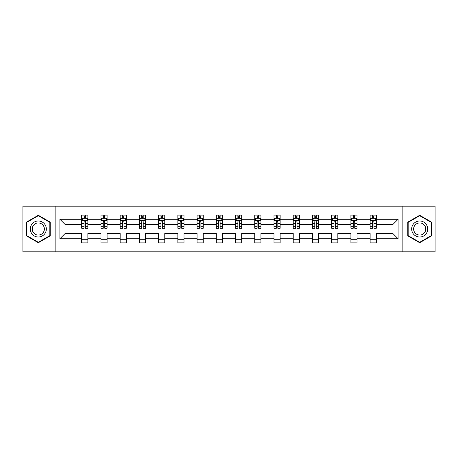 <?xml version="1.0" encoding="UTF-8"?>
<svg xmlns="http://www.w3.org/2000/svg" width="458" height="458" viewBox="0 0 458 458"><rect width="100%" height="100%" fill="white"/><g stroke="black" fill="none" stroke-linecap="round" stroke-linejoin="round"><path stroke-width="0.69" d="M402.868 206.197L22.9 206.197L22.9 251.803L435.1 251.803L435.1 206.197L402.868 206.197L402.868 251.803M376.304 238.738L376.304 233.563L392.941 233.563L398.122 238.738L376.304 238.738L376.304 242.866L370.138 242.866L370.138 238.738L357.074 238.738L357.074 242.866L350.908 242.866L350.908 238.738L337.844 238.738L337.844 242.866L331.678 242.866L331.678 238.738L318.613 238.738L318.613 242.866L312.453 242.866L312.453 238.738L299.383 238.738L299.383 242.866L293.223 242.866L293.223 238.738L280.153 238.738L280.153 242.866L273.993 242.866L273.993 238.738L260.928 238.738L260.928 242.866L254.763 242.866L254.763 238.738L241.698 238.738L241.698 242.866L235.532 242.866L235.532 238.738L222.468 238.738L222.468 242.866L216.302 242.866L216.302 238.738L203.238 238.738L203.238 242.866L197.072 242.866L197.072 238.738L184.007 238.738L184.007 242.866L177.847 242.866L177.847 238.738L164.777 238.738L164.777 242.866L158.617 242.866L158.617 238.738L145.547 238.738L145.547 242.866L139.387 242.866L139.387 238.738L126.322 238.738L126.322 242.866L120.156 242.866L120.156 238.738L107.092 238.738L107.092 242.866L100.926 242.866L100.926 238.738L87.862 238.738L87.862 242.866L81.696 242.866L81.696 238.738L59.878 238.738L59.878 219.262L81.696 219.262L81.696 215.134L87.862 215.134L87.862 219.262L100.926 219.262L100.926 215.134L107.092 215.134L107.092 219.262L120.156 219.262L120.156 215.134L126.322 215.134L126.322 219.262L139.387 219.262L139.387 215.134L145.547 215.134L145.547 219.262L158.617 219.262L158.617 215.134L164.777 215.134L164.777 219.262L177.847 219.262L177.847 215.134L184.007 215.134L184.007 219.262L197.072 219.262L197.072 215.134L203.238 215.134L203.238 219.262L216.302 219.262L216.302 215.134L222.468 215.134L222.468 219.262L235.532 219.262L235.532 215.134L241.698 215.134L241.698 219.262L254.763 219.262L254.763 215.134L260.928 215.134L260.928 219.262L273.993 219.262L273.993 215.134L280.153 215.134L280.153 219.262L293.223 219.262L293.223 215.134L299.383 215.134L299.383 219.262L312.453 219.262L312.453 215.134L318.613 215.134L318.613 219.262L331.678 219.262L331.678 215.134L337.844 215.134L337.844 219.262L350.908 219.262L350.908 215.134L357.074 215.134L357.074 219.262L370.138 219.262L370.138 215.134L376.304 215.134L376.304 219.262L398.122 219.262L398.122 238.738M55.132 251.803L55.132 206.197M370.138 219.262L370.138 224.437L357.074 224.437L357.074 219.262M357.074 238.738L357.074 233.563L370.138 233.563L370.138 238.738M350.908 219.262L350.908 224.437L337.844 224.437L337.844 219.262M337.844 238.738L337.844 233.563L350.908 233.563L350.908 238.738M331.678 219.262L331.678 224.437L318.613 224.437L318.613 219.262M318.613 238.738L318.613 233.563L331.678 233.563L331.678 238.738M312.453 219.262L312.453 224.437L299.383 224.437L299.383 219.262M299.383 238.738L299.383 233.563L312.453 233.563L312.453 238.738M293.223 219.262L293.223 224.437L280.153 224.437L280.153 219.262M280.153 238.738L280.153 233.563L293.223 233.563L293.223 238.738M273.993 219.262L273.993 224.437L260.928 224.437L260.928 219.262M260.928 238.738L260.928 233.563L273.993 233.563L273.993 238.738M254.763 219.262L254.763 224.437L241.698 224.437L241.698 219.262M241.698 238.738L241.698 233.563L254.763 233.563L254.763 238.738M235.532 219.262L235.532 224.437L222.468 224.437L222.468 219.262M222.468 238.738L222.468 233.563L235.532 233.563L235.532 238.738M216.302 219.262L216.302 224.437L203.238 224.437L203.238 219.262M203.238 238.738L203.238 233.563L216.302 233.563L216.302 238.738M197.072 219.262L197.072 224.437L184.007 224.437L184.007 219.262M184.007 238.738L184.007 233.563L197.072 233.563L197.072 238.738M177.847 219.262L177.847 224.437L164.777 224.437L164.777 219.262M164.777 238.738L164.777 233.563L177.847 233.563L177.847 238.738M158.617 219.262L158.617 224.437L145.547 224.437L145.547 219.262M145.547 238.738L145.547 233.563L158.617 233.563L158.617 238.738M139.387 219.262L139.387 224.437L126.322 224.437L126.322 219.262M126.322 238.738L126.322 233.563L139.387 233.563L139.387 238.738M120.156 219.262L120.156 224.437L107.092 224.437L107.092 219.262M107.092 238.738L107.092 233.563L120.156 233.563L120.156 238.738M100.926 219.262L100.926 224.437L87.862 224.437L87.862 219.262M87.862 238.738L87.862 233.563L100.926 233.563L100.926 238.738M81.696 219.262L81.696 224.437L65.059 224.437L65.059 233.563L81.696 233.563L81.696 238.738M59.878 219.262L65.059 224.437M392.941 233.563L392.941 224.437L376.304 224.437L376.304 219.262M372.48 218.214L373.963 218.214M353.25 218.214L354.732 218.214M334.019 218.214L335.502 218.214M314.795 218.214L316.272 218.214M295.565 218.214L297.042 218.214M276.334 218.214L277.811 218.214M257.104 218.214L258.581 218.214M237.874 218.214L239.357 218.214M218.643 218.214L220.126 218.214M199.419 218.214L200.896 218.214M180.189 218.214L181.666 218.214M160.958 218.214L162.435 218.214M141.728 218.214L143.205 218.214M122.498 218.214L123.981 218.214M103.268 218.214L104.75 218.214M84.037 218.214L85.52 218.214M81.696 239.786L87.862 239.786M100.926 239.786L107.092 239.786M120.156 239.786L126.322 239.786M139.387 239.786L145.547 239.786M158.617 239.786L164.777 239.786M177.847 239.786L184.007 239.786M197.072 239.786L203.238 239.786M216.302 239.786L222.468 239.786M235.532 239.786L241.698 239.786M254.763 239.786L260.928 239.786M273.993 239.786L280.153 239.786M293.223 239.786L299.383 239.786M312.453 239.786L318.613 239.786M331.678 239.786L337.844 239.786M350.908 239.786L357.074 239.786M370.138 239.786L376.304 239.786M65.059 233.563L59.878 238.738M398.122 219.262L392.941 224.437M50.203 222.13L38.306 215.266L26.415 222.13L26.415 235.87L38.306 242.734L50.203 235.87L50.203 222.13M407.797 222.13L407.797 235.87L419.694 242.734L431.585 235.87L431.585 222.13L419.694 215.266L407.797 222.13M85.52 216.737L84.037 216.737M82.858 218.426L81.696 218.426L81.696 215.134L84.037 215.134L84.037 218.277M81.696 226.716L81.696 228.261L84.037 228.261L84.037 226.716L81.696 226.716L81.696 224.437M87.862 224.437L87.862 228.261L85.52 228.261L85.52 221.666C85.028 220.716 84.535 220.716 84.037 221.666L84.037 226.716M86.699 218.426L87.862 218.426L87.862 215.134L85.52 215.134L85.52 218.277M87.862 220.739L86.631 218.277L82.932 218.277L81.696 220.739M104.75 216.737L103.268 216.737M102.088 218.426L100.926 218.426L100.926 215.134L103.268 215.134L103.268 218.277M100.926 226.716L100.926 228.261L103.268 228.261L103.268 226.716L100.926 226.716L100.926 224.437M107.092 224.437L107.092 228.261L104.75 228.261L104.75 221.666C104.258 220.716 103.766 220.716 103.268 221.666L103.268 226.716M105.93 218.426L107.092 218.426L107.092 215.134L104.75 215.134L104.75 218.277M107.092 220.739L105.855 218.277L102.157 218.277L100.926 220.739M123.981 216.737L122.498 216.737M121.313 218.426L120.156 218.426L120.156 215.134L122.498 215.134L122.498 218.277M120.156 226.716L120.156 228.261L122.498 228.261L122.498 226.716L120.156 226.716L120.156 224.437M126.322 224.437L126.322 228.261L123.981 228.261L123.981 221.666C123.483 220.716 122.99 220.716 122.498 221.666L122.498 226.716M125.16 218.426L126.322 218.426L126.322 215.134L123.981 215.134L123.981 218.277M126.322 220.739L125.086 218.277L121.387 218.277L120.156 220.739M31.367 224.993A8.015 8.015 0 0 0 34.304 235.939A8.015 8.015 0 0 0 45.245 233.007A8.015 8.015 0 0 0 42.313 222.061A8.015 8.015 0 0 0 31.367 224.993M33.056 225.966A6.069 6.069 0 0 0 35.277 234.256A6.069 6.069 0 0 0 43.562 232.034A6.069 6.069 0 0 0 41.34 223.744A6.069 6.069 0 0 0 33.056 225.966M49.836 222.348L49.836 235.652L38.306 242.311L26.782 235.652L26.782 222.348L38.306 215.689L49.836 222.348M412.755 224.993A8.015 8.015 0 0 0 415.687 235.939A8.015 8.015 0 0 0 426.633 233.007A8.015 8.015 0 0 0 423.696 222.061A8.015 8.015 0 0 0 412.755 224.993M414.438 225.966A6.069 6.069 0 0 0 416.66 234.256A6.069 6.069 0 0 0 424.944 232.034A6.069 6.069 0 0 0 422.723 223.744A6.069 6.069 0 0 0 414.438 225.966M431.218 222.348L431.218 235.652L419.694 242.311L408.164 235.652L408.164 222.348L419.694 215.689L431.218 222.348M143.205 216.737L141.728 216.737M140.543 218.426L139.387 218.426L139.387 215.134L141.728 215.134L141.728 218.277M139.387 226.716L139.387 228.261L141.728 228.261L141.728 226.716L139.387 226.716L139.387 224.437M145.547 224.437L145.547 228.261L143.205 228.261L143.205 221.666C142.713 220.716 142.22 220.716 141.728 221.666L141.728 226.716M144.39 218.426L145.547 218.426L145.547 215.134L143.205 215.134L143.205 218.277M145.547 220.739L144.316 218.277L140.617 218.277L139.387 220.739M162.435 216.737L160.958 216.737M159.773 218.426L158.617 218.426L158.617 215.134L160.958 215.134L160.958 218.277M158.617 226.716L158.617 228.261L160.958 228.261L160.958 226.716L158.617 226.716L158.617 224.437M164.777 224.437L164.777 228.261L162.435 228.261L162.435 221.666C161.943 220.716 161.451 220.716 160.958 221.666L160.958 226.716M163.621 218.426L164.777 218.426L164.777 215.134L162.435 215.134L162.435 218.277M164.777 220.739L163.546 218.277L159.848 218.277L158.617 220.739M181.666 216.737L180.189 216.737M179.004 218.426L177.847 218.426L177.847 215.134L180.189 215.134L180.189 218.277M177.847 226.716L177.847 228.261L180.189 228.261L180.189 226.716L177.847 226.716L177.847 224.437M184.007 224.437L184.007 228.261L181.666 228.261L181.666 221.666C181.173 220.716 180.681 220.716 180.189 221.666L180.189 226.716M182.851 218.426L184.007 218.426L184.007 215.134L181.666 215.134L181.666 218.277M184.007 220.739L182.776 218.277L179.078 218.277L177.847 220.739M200.896 216.737L199.419 216.737M198.234 218.426L197.072 218.426L197.072 215.134L199.419 215.134L199.419 218.277M197.072 226.716L197.072 228.261L199.419 228.261L199.419 226.716L197.072 226.716L197.072 224.437M203.238 224.437L203.238 228.261L200.896 228.261L200.896 221.666C200.404 220.716 199.911 220.716 199.419 221.666L199.419 226.716M202.081 218.426L203.238 218.426L203.238 215.134L200.896 215.134L200.896 218.277M203.238 220.739L202.007 218.277L198.308 218.277L197.072 220.739M220.126 216.737L218.643 216.737M217.464 218.426L216.302 218.426L216.302 215.134L218.643 215.134L218.643 218.277M216.302 226.716L216.302 228.261L218.643 228.261L218.643 226.716L216.302 226.716L216.302 224.437M222.468 224.437L222.468 228.261L220.126 228.261L220.126 221.666C219.634 220.716 219.142 220.716 218.643 221.666L218.643 226.716M221.306 218.426L222.468 218.426L222.468 215.134L220.126 215.134L220.126 218.277M222.468 220.739L221.237 218.277L217.539 218.277L216.302 220.739M239.357 216.737L237.874 216.737M236.694 218.426L235.532 218.426L235.532 215.134L237.874 215.134L237.874 218.277M235.532 226.716L235.532 228.261L237.874 228.261L237.874 226.716L235.532 226.716L235.532 224.437M241.698 224.437L241.698 228.261L239.357 228.261L239.357 221.666C238.864 220.716 238.366 220.716 237.874 221.666L237.874 226.716M240.536 218.426L241.698 218.426L241.698 215.134L239.357 215.134L239.357 218.277M241.698 220.739L240.461 218.277L236.763 218.277L235.532 220.739M258.581 216.737L257.104 216.737M255.919 218.426L254.763 218.426L254.763 215.134L257.104 215.134L257.104 218.277M254.763 226.716L254.763 228.261L257.104 228.261L257.104 226.716L254.763 226.716L254.763 224.437M260.928 224.437L260.928 228.261L258.581 228.261L258.581 221.666C258.089 220.716 257.596 220.716 257.104 221.666L257.104 226.716M259.766 218.426L260.928 218.426L260.928 215.134L258.581 215.134L258.581 218.277M260.928 220.739L259.692 218.277L255.993 218.277L254.763 220.739M277.811 216.737L276.334 216.737M275.149 218.426L273.993 218.426L273.993 215.134L276.334 215.134L276.334 218.277M273.993 226.716L273.993 228.261L276.334 228.261L276.334 226.716L273.993 226.716L273.993 224.437M280.153 224.437L280.153 228.261L277.811 228.261L277.811 221.666C277.319 220.716 276.827 220.716 276.334 221.666L276.334 226.716M278.996 218.426L280.153 218.426L280.153 215.134L277.811 215.134L277.811 218.277M280.153 220.739L278.922 218.277L275.224 218.277L273.993 220.739M297.042 216.737L295.565 216.737M294.38 218.426L293.223 218.426L293.223 215.134L295.565 215.134L295.565 218.277M293.223 226.716L293.223 228.261L295.565 228.261L295.565 226.716L293.223 226.716L293.223 224.437M299.383 224.437L299.383 228.261L297.042 228.261L297.042 221.666C296.549 220.716 296.057 220.716 295.565 221.666L295.565 226.716M298.227 218.426L299.383 218.426L299.383 215.134L297.042 215.134L297.042 218.277M299.383 220.739L298.152 218.277L294.454 218.277L293.223 220.739M316.272 216.737L314.795 216.737M313.61 218.426L312.453 218.426L312.453 215.134L314.795 215.134L314.795 218.277M312.453 226.716L312.453 228.261L314.795 228.261L314.795 226.716L312.453 226.716L312.453 224.437M318.613 224.437L318.613 228.261L316.272 228.261L316.272 221.666C315.78 220.716 315.287 220.716 314.795 221.666L314.795 226.716M317.457 218.426L318.613 218.426L318.613 215.134L316.272 215.134L316.272 218.277M318.613 220.739L317.383 218.277L313.684 218.277L312.453 220.739M335.502 216.737L334.019 216.737M332.84 218.426L331.678 218.426L331.678 215.134L334.019 215.134L334.019 218.277M331.678 226.716L331.678 228.261L334.019 228.261L334.019 226.716L331.678 226.716L331.678 224.437M337.844 224.437L337.844 228.261L335.502 228.261L335.502 221.666C335.01 220.716 334.517 220.716 334.019 221.666L334.019 226.716M336.687 218.426L337.844 218.426L337.844 215.134L335.502 215.134L335.502 218.277M337.844 220.739L336.613 218.277L332.914 218.277L331.678 220.739M354.732 216.737L353.25 216.737M352.07 218.426L350.908 218.426L350.908 215.134L353.25 215.134L353.25 218.277M350.908 226.716L350.908 228.261L353.25 228.261L353.25 226.716L350.908 226.716L350.908 224.437M357.074 224.437L357.074 228.261L354.732 228.261L354.732 221.666C354.24 220.716 353.748 220.716 353.25 221.666L353.25 226.716M355.912 218.426L357.074 218.426L357.074 215.134L354.732 215.134L354.732 218.277M357.074 220.739L355.843 218.277L352.145 218.277L350.908 220.739M373.963 216.737L372.48 216.737M371.301 218.426L370.138 218.426L370.138 215.134L372.48 215.134L372.48 218.277M370.138 226.716L370.138 228.261L372.48 228.261L372.48 226.716L370.138 226.716L370.138 224.437M376.304 224.437L376.304 228.261L373.963 228.261L373.963 221.666C373.47 220.716 372.972 220.716 372.48 221.666L372.48 226.716M375.142 218.426L376.304 218.426L376.304 215.134L373.963 215.134L373.963 218.277M376.304 220.739L375.068 218.277L371.369 218.277L370.138 220.739M87.833 220.682L81.73 220.682M87.862 226.716L85.52 226.716M84.037 223.412L81.696 223.412M87.862 223.412L85.52 223.412M85.52 217.521L84.037 217.521M107.058 220.682L100.96 220.682M107.092 226.716L104.75 226.716M103.268 223.412L100.926 223.412M107.092 223.412L104.75 223.412M104.75 217.521L103.268 217.521M126.288 220.682L120.185 220.682M126.322 226.716L123.981 226.716M122.498 223.412L120.156 223.412M126.322 223.412L123.981 223.412M123.981 217.521L122.498 217.521M145.518 220.682L139.415 220.682M145.547 226.716L143.205 226.716M141.728 223.412L139.387 223.412M145.547 223.412L143.205 223.412M143.205 217.521L141.728 217.521M164.748 220.682L158.645 220.682M164.777 226.716L162.435 226.716M160.958 223.412L158.617 223.412M164.777 223.412L162.435 223.412M162.435 217.521L160.958 217.521M183.979 220.682L177.876 220.682M184.007 226.716L181.666 226.716M180.189 223.412L177.847 223.412M184.007 223.412L181.666 223.412M181.666 217.521L180.189 217.521M203.209 220.682L197.106 220.682M203.238 226.716L200.896 226.716M199.419 223.412L197.072 223.412M203.238 223.412L200.896 223.412M200.896 217.521L199.419 217.521M222.433 220.682L216.336 220.682M222.468 226.716L220.126 226.716M218.643 223.412L216.302 223.412M222.468 223.412L220.126 223.412M220.126 217.521L218.643 217.521M241.664 220.682L235.567 220.682M241.698 226.716L239.357 226.716M237.874 223.412L235.532 223.412M241.698 223.412L239.357 223.412M239.357 217.521L237.874 217.521M260.894 220.682L254.791 220.682M260.928 226.716L258.581 226.716M257.104 223.412L254.763 223.412M260.928 223.412L258.581 223.412M258.581 217.521L257.104 217.521M280.124 220.682L274.021 220.682M280.153 226.716L277.811 226.716M276.334 223.412L273.993 223.412M280.153 223.412L277.811 223.412M277.811 217.521L276.334 217.521M299.355 220.682L293.252 220.682M299.383 226.716L297.042 226.716M295.565 223.412L293.223 223.412M299.383 223.412L297.042 223.412M297.042 217.521L295.565 217.521M318.585 220.682L312.482 220.682M318.613 226.716L316.272 226.716M314.795 223.412L312.453 223.412M318.613 223.412L316.272 223.412M316.272 217.521L314.795 217.521M337.815 220.682L331.712 220.682M337.844 226.716L335.502 226.716M334.019 223.412L331.678 223.412M337.844 223.412L335.502 223.412M335.502 217.521L334.019 217.521M357.04 220.682L350.942 220.682M357.074 226.716L354.732 226.716M353.25 223.412L350.908 223.412M357.074 223.412L354.732 223.412M354.732 217.521L353.25 217.521M376.27 220.682L370.167 220.682M376.304 226.716L373.963 226.716M372.48 223.412L370.138 223.412M376.304 223.412L373.963 223.412M373.963 217.521L372.48 217.521"/></g></svg>
